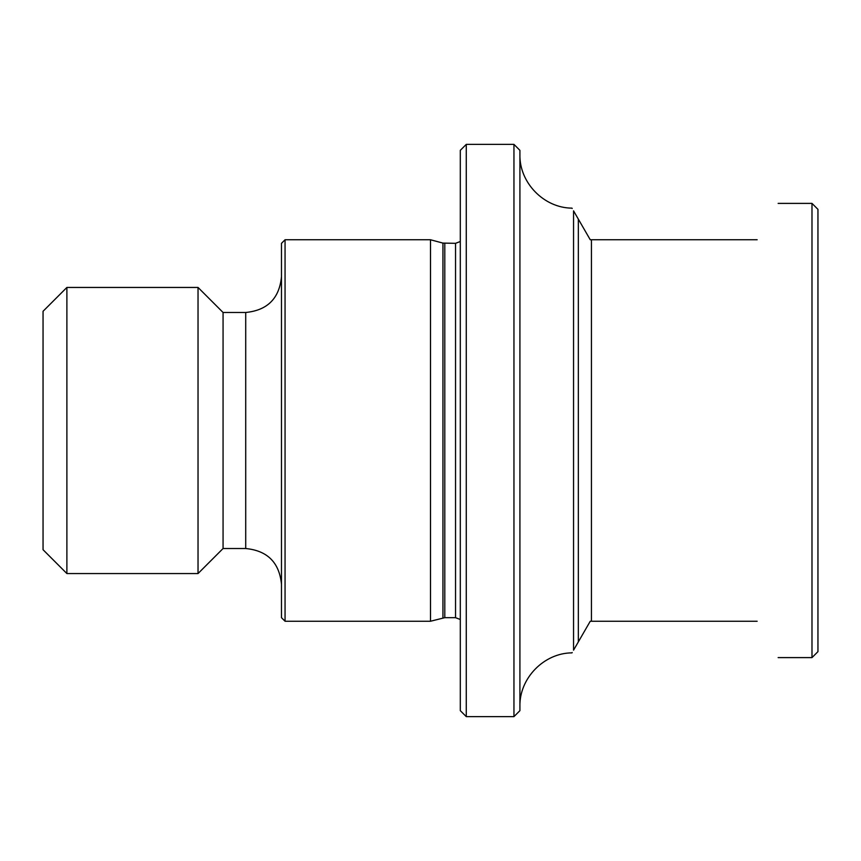 <?xml version="1.0" encoding="UTF-8"?>
<svg xmlns="http://www.w3.org/2000/svg" width="861" height="861" viewBox="0 0 861 861"><rect width="100%" height="100%" fill="white"/><g stroke="black" fill="none" stroke-linecap="round" stroke-linejoin="round"><path stroke-width="1.29" d="M285.056 239.756L285.056 621.244L281.482 617.671L281.482 243.329L285.056 239.756L430.5 239.756L430.5 621.244L444.793 617.671L455.534 617.671L460.301 619.49M223.064 312.478L223.064 548.522L198.03 573.555L198.03 287.445L223.064 312.478L245.719 312.478L245.719 548.522C267.437 550.642 279.362 562.567 281.482 584.285M66.889 573.555L43.05 549.716L43.05 311.284L66.889 287.445L66.889 573.555L198.03 573.555M817.95 209.352L817.95 651.648L811.988 657.61L811.988 203.39L817.95 209.352M519.915 150.341L519.915 710.659L513.952 716.621L513.952 144.379L519.915 150.341M466.264 716.621L460.301 710.659L460.301 150.341L466.264 144.379L466.264 716.621L513.952 716.621M578.344 219.124L578.344 641.875L573.555 650.152C571.478 653.757 571.478 653.757 573.555 650.152L573.555 210.848C571.478 207.243 571.478 207.243 573.555 210.848L590.248 239.756L591.442 239.756L591.442 621.244L757.153 621.244C784.802 669.137 784.802 669.137 757.153 621.244M757.153 239.756C784.802 191.863 784.802 191.863 757.153 239.756L591.442 239.756M572.199 652.509L571.995 652.864C543.894 652.982 519.215 678.382 519.915 706.483M572.199 208.491L571.995 208.136C543.894 208.018 519.215 182.618 519.915 154.517M578.344 641.875L590.248 621.244L591.442 621.244M442.941 617.907L442.941 243.093L455.534 243.329L455.534 617.671M444.793 243.329L444.793 617.671M66.889 287.445L198.03 287.445M466.264 144.379L513.952 144.379M778.14 203.39L811.988 203.39M442.941 243.093L430.5 239.756M778.14 657.61L811.988 657.61M455.534 243.329L460.301 241.51M285.056 621.244L430.5 621.244M223.064 548.522L245.719 548.522M245.719 312.478C267.437 310.358 279.362 298.433 281.482 276.715"/></g></svg>
